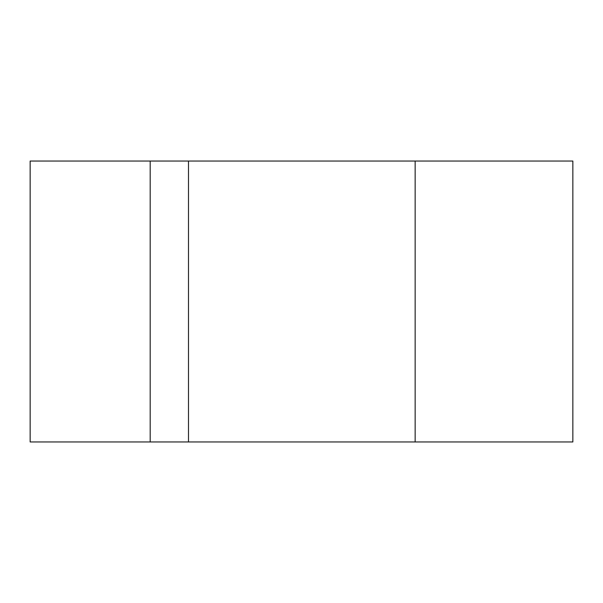 <?xml version="1.0" encoding="UTF-8"?>
<svg xmlns="http://www.w3.org/2000/svg" width="603" height="603" viewBox="0 0 603 603"><rect width="100%" height="100%" fill="white"/><g stroke="black" fill="none" stroke-linecap="round" stroke-linejoin="round"><path stroke-width="0.9" d="M30.15 161.039L572.85 161.039L572.85 441.961L572.85 161.039L415.15 161.039L415.15 441.961L572.85 441.961L415.15 441.961L415.15 161.039L188.49 161.039L188.49 441.961L415.15 441.961L188.49 441.961L188.49 161.039L150.185 161.039L150.185 441.961L188.49 441.961L150.185 441.961L150.185 161.039L30.15 161.039L30.15 441.961L150.185 441.961L30.15 441.961L30.15 161.039"/></g></svg>
